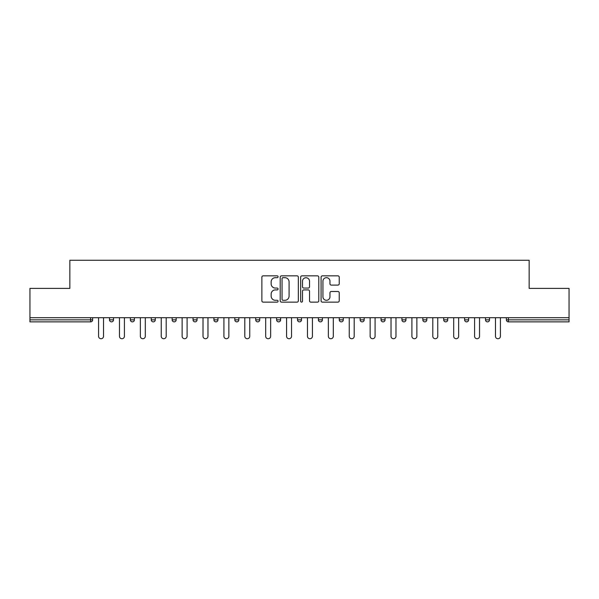 <?xml version="1.0" encoding="UTF-8"?>
<svg xmlns="http://www.w3.org/2000/svg" width="599" height="599" viewBox="0 0 599 599"><rect width="100%" height="100%" fill="white"/><g stroke="black" fill="none" stroke-linecap="round" stroke-linejoin="round"><path stroke-width="0.9" d="M278.078 276.768A0.921 0.921 0 0 0 277.157 275.847L263.193 275.847A1.318 1.318 0 0 0 261.875 277.157L261.875 300.818A1.318 1.318 0 0 0 263.193 302.136L277.157 302.136A0.921 0.921 0 0 0 278.078 301.215A0.921 0.921 0 0 0 277.157 300.294L275.345 300.294A4.208 4.208 0 0 1 271.145 296.086L271.145 294.116A4.208 4.208 0 0 1 275.345 289.909L277.157 289.909A0.921 0.921 0 0 0 278.078 288.988A0.921 0.921 0 0 0 277.157 288.067L275.345 288.067A4.208 4.208 0 0 1 271.145 283.866L271.145 281.889A4.208 4.208 0 0 1 275.345 277.681L277.157 277.681A0.921 0.921 0 0 0 278.078 276.768M337.911 285.109A1.318 1.318 0 0 0 339.229 283.799L339.229 277.157A1.318 1.318 0 0 0 337.911 275.847L322.404 275.847A1.318 1.318 0 0 0 321.086 277.157L321.086 300.818A1.318 1.318 0 0 0 322.404 302.136L337.911 302.136A1.318 1.318 0 0 0 339.229 300.818L339.229 292.799A1.318 1.318 0 0 0 337.911 291.488L331.277 291.488A1.318 1.318 0 0 0 329.959 292.799L329.959 296.775A3.519 3.519 0 0 1 326.448 300.294A3.519 3.519 0 0 1 322.928 296.775L322.928 281.201A3.519 3.519 0 0 1 326.448 277.681A3.519 3.519 0 0 1 329.959 281.201L329.959 283.799A1.318 1.318 0 0 0 331.277 285.109L337.911 285.109M29.95 317.71L29.95 288.389L69.851 288.389L69.851 260.266L529.149 260.266L529.149 288.389L569.05 288.389L569.05 317.71L29.95 317.71L29.95 319.851L90.606 319.851L90.606 317.71M298.347 277.157A1.318 1.318 0 0 0 297.037 275.847L281.523 275.847A1.318 1.318 0 0 0 280.212 277.157L280.212 300.818A1.318 1.318 0 0 0 281.523 302.136L297.037 302.136A1.318 1.318 0 0 0 298.347 300.818L298.347 277.157M301.963 275.847L317.477 275.847A1.318 1.318 0 0 1 318.788 277.157L318.788 300.818A1.318 1.318 0 0 1 317.477 302.136L310.836 302.136A1.318 1.318 0 0 1 309.526 300.818L309.526 291.226A1.318 1.318 0 0 0 308.208 289.909L303.805 289.909A1.318 1.318 0 0 0 302.488 291.226L302.488 301.215A0.921 0.921 0 0 1 301.567 302.136A0.921 0.921 0 0 1 300.653 301.215L300.653 277.157A1.318 1.318 0 0 1 301.963 275.847M90.606 321.865A2.007 2.007 0 0 0 92.62 319.851L90.606 319.851L90.606 321.865A2.007 2.007 0 0 0 92.62 319.851L92.62 317.71L92.62 319.851A2.007 2.007 0 0 1 90.606 321.865L29.95 321.865L29.95 319.851M569.05 317.71L569.05 321.865L508.394 321.865A2.007 2.007 0 0 1 506.38 319.851L506.38 317.71L506.38 319.851L569.05 319.851M109.49 317.71L109.49 319.851L109.49 317.71M111.496 321.865A2.007 2.007 0 0 1 109.49 319.851A2.007 2.007 0 0 0 111.496 321.865A2.007 2.007 0 0 0 113.503 319.851L113.503 317.71L113.503 319.851A2.007 2.007 0 0 1 111.496 321.865A2.007 2.007 0 0 1 109.49 319.851L113.503 319.851A2.007 2.007 0 0 1 111.496 321.865M130.38 317.71L130.38 319.851L130.38 317.71M134.393 317.71L134.393 319.851L134.393 317.71M151.27 317.71L151.27 319.851L151.27 317.71M155.283 317.71L155.283 319.851L155.283 317.71M172.16 317.71L172.16 319.851L172.16 317.71M176.173 317.71L176.173 319.851L176.173 317.71M193.043 317.71L193.043 319.851L193.043 317.71M197.064 317.71L197.064 319.851L197.064 317.71M217.954 317.71L217.954 319.851L213.933 319.851A2.007 2.007 0 0 0 215.947 321.865A2.007 2.007 0 0 1 213.933 319.851L213.933 317.71M234.823 317.71L234.823 319.851L234.823 317.71M238.844 317.71L238.844 319.851L238.844 317.71M255.713 317.71L255.713 319.851L255.713 317.71M259.734 317.71L259.734 319.851L259.734 317.71M276.603 317.71L276.603 319.851L276.603 317.71M280.617 317.71L280.617 319.851L280.617 317.71M297.493 317.71L297.493 319.851L297.493 317.71M301.507 317.71L301.507 319.851L301.507 317.71M318.383 317.71L318.383 319.851L318.383 317.71M322.397 317.71L322.397 319.851A2.007 2.007 0 0 1 320.39 321.865A2.007 2.007 0 0 1 318.383 319.851L322.397 319.851A2.007 2.007 0 0 1 320.39 321.865M339.266 317.71L339.266 319.851L339.266 317.71M343.287 317.71L343.287 319.851L343.287 317.71M360.156 317.71L360.156 319.851L360.156 317.71M364.177 317.71L364.177 319.851L364.177 317.71M385.067 317.71L385.067 319.851A2.007 2.007 0 0 1 383.053 321.865A2.007 2.007 0 0 1 381.046 319.851L381.046 317.71M405.957 317.71L405.957 319.851A2.007 2.007 0 0 1 403.943 321.865A2.007 2.007 0 0 1 401.936 319.851L401.936 317.71M426.84 317.71L426.84 319.851A2.007 2.007 0 0 1 424.833 321.865A2.007 2.007 0 0 1 422.827 319.851L422.827 317.71M447.73 317.71L447.73 319.851A2.007 2.007 0 0 1 445.723 321.865A2.007 2.007 0 0 1 443.717 319.851L443.717 317.71M466.614 321.865A2.007 2.007 0 0 0 468.62 319.851L468.62 317.71L468.62 319.851A2.007 2.007 0 0 1 466.614 321.865A2.007 2.007 0 0 1 464.607 319.851L464.607 317.71M489.51 317.71L489.51 319.851A2.007 2.007 0 0 1 487.504 321.865A2.007 2.007 0 0 1 485.497 319.851L485.497 317.71M132.386 321.865A2.007 2.007 0 0 1 130.38 319.851A2.007 2.007 0 0 0 132.386 321.865A2.007 2.007 0 0 0 134.393 319.851A2.007 2.007 0 0 1 132.386 321.865A2.007 2.007 0 0 1 130.38 319.851L134.393 319.851A2.007 2.007 0 0 1 132.386 321.865M153.277 321.865A2.007 2.007 0 0 1 151.27 319.851A2.007 2.007 0 0 0 153.277 321.865A2.007 2.007 0 0 0 155.283 319.851A2.007 2.007 0 0 1 153.277 321.865A2.007 2.007 0 0 1 151.27 319.851L155.283 319.851A2.007 2.007 0 0 1 153.277 321.865M174.167 321.865A2.007 2.007 0 0 1 172.16 319.851A2.007 2.007 0 0 0 174.167 321.865A2.007 2.007 0 0 0 176.173 319.851A2.007 2.007 0 0 1 174.167 321.865A2.007 2.007 0 0 1 172.16 319.851L176.173 319.851A2.007 2.007 0 0 1 174.167 321.865M195.057 321.865A2.007 2.007 0 0 1 193.043 319.851A2.007 2.007 0 0 0 195.057 321.865A2.007 2.007 0 0 0 197.064 319.851A2.007 2.007 0 0 1 195.057 321.865A2.007 2.007 0 0 1 193.043 319.851L197.064 319.851A2.007 2.007 0 0 1 195.057 321.865M215.947 321.865A2.007 2.007 0 0 0 217.954 319.851A2.007 2.007 0 0 1 215.947 321.865A2.007 2.007 0 0 1 213.933 319.851M236.83 321.865A2.007 2.007 0 0 1 234.823 319.851A2.007 2.007 0 0 0 236.83 321.865A2.007 2.007 0 0 0 238.844 319.851A2.007 2.007 0 0 1 236.83 321.865A2.007 2.007 0 0 1 234.823 319.851L238.844 319.851A2.007 2.007 0 0 1 236.83 321.865M257.72 321.865A2.007 2.007 0 0 1 255.713 319.851L259.734 319.851A2.007 2.007 0 0 1 257.72 321.865A2.007 2.007 0 0 0 259.734 319.851M278.61 321.865A2.007 2.007 0 0 1 276.603 319.851A2.007 2.007 0 0 0 278.61 321.865A2.007 2.007 0 0 0 280.617 319.851A2.007 2.007 0 0 1 278.61 321.865A2.007 2.007 0 0 1 276.603 319.851L280.617 319.851M299.5 321.865A2.007 2.007 0 0 1 297.493 319.851A2.007 2.007 0 0 0 299.5 321.865A2.007 2.007 0 0 0 301.507 319.851A2.007 2.007 0 0 1 299.5 321.865A2.007 2.007 0 0 1 297.493 319.851L301.507 319.851A2.007 2.007 0 0 1 299.5 321.865M341.28 321.865A2.007 2.007 0 0 1 339.266 319.851L343.287 319.851A2.007 2.007 0 0 1 341.28 321.865A2.007 2.007 0 0 0 343.287 319.851M362.17 321.865A2.007 2.007 0 0 1 360.156 319.851A2.007 2.007 0 0 0 362.17 321.865A2.007 2.007 0 0 0 364.177 319.851A2.007 2.007 0 0 1 362.17 321.865A2.007 2.007 0 0 1 360.156 319.851L364.177 319.851A2.007 2.007 0 0 1 362.17 321.865M282.975 277.681A0.921 0.921 0 0 0 282.054 278.602L282.054 299.373A0.921 0.921 0 0 0 282.975 300.294L284.877 300.294A4.208 4.208 0 0 0 289.085 296.086L289.085 281.889A4.208 4.208 0 0 0 284.877 277.681L282.975 277.681M309.526 281.268A3.519 3.519 0 0 0 306.007 277.749A3.519 3.519 0 0 0 302.488 281.268L302.488 286.756A1.318 1.318 0 0 0 303.805 288.067L308.208 288.067A1.318 1.318 0 0 0 309.526 286.756L309.526 281.268M98.573 317.71L98.573 336.256A2.478 2.478 0 0 0 101.051 338.734A2.478 2.478 0 0 0 103.53 336.256L103.53 317.71M119.463 317.71L119.463 336.256A2.478 2.478 0 0 0 121.941 338.734A2.478 2.478 0 0 0 124.42 336.256L124.42 317.71M140.353 317.71L140.353 336.256A2.478 2.478 0 0 0 142.832 338.734A2.478 2.478 0 0 0 145.31 336.256L145.31 317.71M161.243 317.71L161.243 336.256A2.478 2.478 0 0 0 163.722 338.734A2.478 2.478 0 0 0 166.2 336.256L166.2 317.71M182.133 317.71L182.133 336.256A2.478 2.478 0 0 0 184.612 338.734A2.478 2.478 0 0 0 187.09 336.256L187.09 317.71M203.024 317.71L203.024 336.256A2.478 2.478 0 0 0 205.502 338.734A2.478 2.478 0 0 0 207.973 336.256L207.973 317.71M223.914 317.71L223.914 336.256A2.478 2.478 0 0 0 226.385 338.734A2.478 2.478 0 0 0 228.863 336.256L228.863 317.71M244.796 317.71L244.796 336.256A2.478 2.478 0 0 0 247.275 338.734A2.478 2.478 0 0 0 249.753 336.256L249.753 317.71M265.686 317.71L265.686 336.256A2.478 2.478 0 0 0 268.165 338.734A2.478 2.478 0 0 0 270.643 336.256L270.643 317.71M286.577 317.71L286.577 336.256A2.478 2.478 0 0 0 289.055 338.734A2.478 2.478 0 0 0 291.533 336.256L291.533 317.71M307.467 317.71L307.467 336.256A2.478 2.478 0 0 0 309.945 338.734A2.478 2.478 0 0 0 312.423 336.256L312.423 317.71M328.357 317.71L328.357 336.256A2.478 2.478 0 0 0 330.835 338.734A2.478 2.478 0 0 0 333.314 336.256L333.314 317.71M349.247 317.71L349.247 336.256A2.478 2.478 0 0 0 351.725 338.734A2.478 2.478 0 0 0 354.204 336.256L354.204 317.71M370.137 317.71L370.137 336.256A2.478 2.478 0 0 0 372.615 338.734A2.478 2.478 0 0 0 375.086 336.256L375.086 317.71M391.027 317.71L391.027 336.256A2.478 2.478 0 0 0 393.498 338.734A2.478 2.478 0 0 0 395.976 336.256L395.976 317.71M411.91 317.71L411.91 336.256A2.478 2.478 0 0 0 414.388 338.734A2.478 2.478 0 0 0 416.867 336.256L416.867 317.71M432.8 317.71L432.8 336.256A2.478 2.478 0 0 0 435.278 338.734A2.478 2.478 0 0 0 437.757 336.256L437.757 317.71M453.69 317.71L453.69 336.256A2.478 2.478 0 0 0 456.168 338.734A2.478 2.478 0 0 0 458.647 336.256L458.647 317.71M474.58 317.71L474.58 336.256A2.478 2.478 0 0 0 477.059 338.734A2.478 2.478 0 0 0 479.537 336.256L479.537 317.71M495.47 317.71L495.47 336.256A2.478 2.478 0 0 0 497.949 338.734A2.478 2.478 0 0 0 500.427 336.256L500.427 317.71M508.394 317.71L508.394 321.865M383.053 321.865A2.007 2.007 0 0 0 385.067 319.851L381.046 319.851M403.943 321.865A2.007 2.007 0 0 0 405.957 319.851L401.936 319.851M424.833 321.865A2.007 2.007 0 0 0 426.84 319.851L422.827 319.851M445.723 321.865A2.007 2.007 0 0 0 447.73 319.851L443.717 319.851M468.62 319.851L464.607 319.851M487.504 321.865A2.007 2.007 0 0 0 489.51 319.851L485.497 319.851"/></g></svg>
